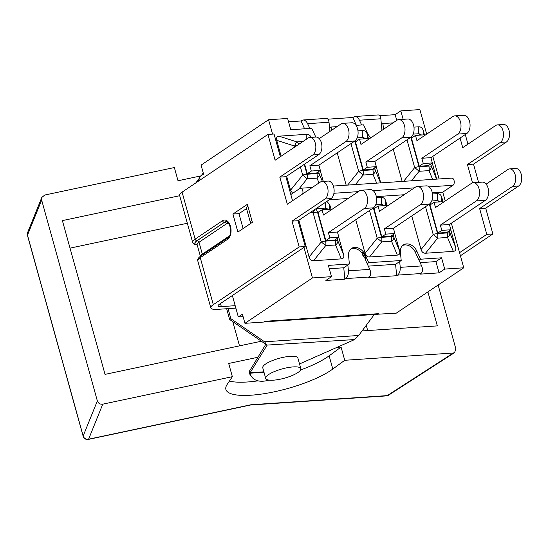 <?xml version="1.0" encoding="UTF-8"?>
<svg xmlns="http://www.w3.org/2000/svg" width="549" height="549" viewBox="0 0 549 549"><rect width="100%" height="100%" fill="white"/><g stroke="black" fill="none" stroke-linecap="round" stroke-linejoin="round"><path stroke-width="0.82" d="M460.405 255.779L492.872 233.956L486.791 234.361L459.547 252.677M486.139 184.148L507.9 169.517A9.079 5.421 86.2 0 1 509.637 168.9A9.079 5.421 86.2 0 1 515.477 176.105A9.079 5.421 86.2 0 1 512.581 186.406L479.634 208.551L486.791 234.361M460.076 138.032L462.745 147.647L495.692 125.501A9.079 5.421 86.2 0 1 497.428 124.891A9.079 5.421 86.2 0 1 503.268 132.089A9.079 5.421 86.2 0 1 500.372 142.39L467.432 164.535L472.511 182.858M220.485 303.508L221.343 306.61L235.178 305.683M221.343 306.61A7.59 1.99 -15.5 0 1 218.138 305.875A7.59 1.99 -15.5 0 1 219.374 304.256L305.244 246.535L298.086 220.725L292.013 221.13L299.171 246.947L305.244 246.535M299.171 246.947L213.3 304.661A15.18 3.98 -15.5 0 0 210.823 307.907L197.791 260.912A15.18 3.98 -15.5 0 1 200.268 257.673A1.784 1.352 -123.9 0 1 200.701 256.095C198.196 257.852 197.228 259.457 197.791 260.912M235.857 308.119L217.232 309.368A15.18 3.98 -15.5 0 1 210.823 307.907M280.34 156.726L274.04 134.011L267.96 134.416L275.118 160.226L308.064 138.087A9.079 5.421 86.2 0 1 309.801 137.47A9.079 5.421 86.2 0 1 315.641 144.668A9.079 5.421 86.2 0 1 312.752 154.969L279.805 177.114L287.326 204.242L320.273 182.096A9.079 5.421 86.2 0 1 322.009 181.486A9.079 5.421 86.2 0 1 327.849 188.684A9.079 5.421 86.2 0 1 324.953 198.985L292.013 221.13M309.801 137.47L315.874 137.058A9.079 5.421 86.2 0 1 321.721 144.263A9.079 5.421 86.2 0 1 318.825 154.564L285.878 176.709L279.805 177.114M292.542 200.735L285.878 176.709M322.009 181.486L328.082 181.074A9.079 5.421 86.2 0 1 333.922 188.28A9.079 5.421 86.2 0 1 331.033 198.58L298.086 220.725M246.535 208.572L238.973 213.657L243.104 228.549M251.236 223.086L250.584 222.571A9.079 2.381 -15.5 0 1 250.317 222.18A9.079 2.381 -15.5 0 1 251.799 220.245L252.389 222.311L237.889 232.055L232.9 214.062L238.973 213.657M232.9 214.062L247.4 204.317L247.956 206.403A9.079 2.381 164.5 0 0 246.474 208.346L250.317 222.18M197.18 244.785A13.396 3.514 -15.5 0 1 197.016 240.688A1.784 1.352 -123.9 0 1 195.121 239.124A15.18 3.98 164.5 0 0 192.644 242.37L179.612 195.375A15.18 3.98 -15.5 0 1 182.09 192.129L267.96 134.416M497.428 124.891L503.502 124.479A9.079 5.421 86.2 0 1 509.342 131.678A9.079 5.421 86.2 0 1 506.453 141.985L473.506 164.13L467.432 164.535M509.637 168.9L515.71 168.495A9.079 5.421 86.2 0 1 521.55 175.694A9.079 5.421 86.2 0 1 518.661 186.001L485.714 208.14L479.634 208.551M492.872 233.956L485.714 208.14M478.563 182.364L473.506 164.13M467.961 144.14L465.298 134.526M243.09 316.622L238.307 316.945L232.364 295.527M200.296 179.894L199.459 176.867L203.569 174.108L201.071 165.112L268.578 119.737L272.558 134.107M264.254 321.872L376.456 314.351A9.676 5.778 -93.8 0 0 377.122 314.241L396.241 313.177L463.74 267.802L451.374 223.196M303.974 247.393L312.45 277.945L244.943 323.32L242.411 314.186L238.307 316.945M379.736 115.695L395.17 114.666L396.755 120.382M288.561 121.809L300.989 120.979L303.069 119.977C304.867 119.998 306.383 121.24 307.618 123.683L309.821 128.452M327.918 119.174L352.808 117.5L354.887 116.498C356.692 116.525 358.209 117.761 359.444 120.21L361.64 124.98M393.043 122.873L382.928 123.552L381.397 124.582L380.834 118.776C380.498 116.271 379.606 114.988 378.144 114.94L354.887 116.498M381.397 124.582L381.96 130.319M356.418 125.33L352.808 117.5M329.908 131.431L329.009 122.249C328.679 119.744 327.78 118.467 326.326 118.412L303.069 119.977M304.599 128.802L300.989 120.979M377.177 314.453L378.302 313.692A9.676 5.778 86.2 0 1 377.122 314.241M399.679 261.544L400.248 267.342C400.386 270.87 399.494 273.464 397.572 275.111L396.687 275.708L368.228 277.616L369.113 277.019C370.911 275.378 371.145 272.832 369.813 269.387L365.01 258.963M344.861 279.18L343.749 267.775L347.853 265.016L348.423 270.822C348.56 274.349 347.668 276.936 345.746 278.59L344.861 279.18L325.873 280.457L331.507 276.669L328.384 265.393L349.384 263.987L348.574 255.704A10.479 7.947 -123.9 0 1 351.49 248.429A10.479 7.947 -123.9 0 1 365.003 254.599L368.729 262.69L401.209 260.514L400.393 252.224A10.479 7.947 -123.9 0 1 403.309 244.957A10.479 7.947 -123.9 0 1 416.821 251.126L420.555 259.217L419.024 260.247L421.639 265.908L400.248 267.342M420.555 259.217L441.554 257.81L435.92 261.599L439.042 272.867L420.047 274.143L420.939 273.546C422.737 271.906 422.97 269.36 421.639 265.908M347.853 265.016L349.384 263.987M350.763 248.999A10.479 7.947 -123.9 0 1 362.347 253.645M364.323 254.228L365.833 259.375L362.978 255.903L361.935 252.142L364.323 254.228L362.978 255.903M396.687 275.708L395.568 264.302L368.31 266.128M402.582 245.527A10.479 7.947 -123.9 0 1 415.291 252.156L419.024 260.247M400.736 255.731L400.475 253.034M400.447 252.76L400.619 253.384M435.92 261.599L420.136 262.655M343.749 267.775L329.311 268.742M315.812 137.065A10.479 7.947 -123.9 0 1 315.49 136.413L311.763 128.322L290.764 129.729L287.635 118.46L268.578 119.737M370.973 137.71A10.479 7.947 -123.9 0 1 367.315 132.94L363.582 124.849L356.026 125.357M378.302 313.692L265.133 321.282L264.007 322.037L244.943 323.32M337.052 126.627L331.109 127.025L331.438 130.401M331.109 127.025L329.578 128.054M426.676 134.148L419.868 109.594L400.804 110.871L403.151 119.325M400.804 110.871L395.17 114.666M290.819 194.531L299.781 188.506A3.719 2.223 86.2 0 1 300.495 188.252A3.719 2.223 86.2 0 1 302.574 190.078A3.719 2.223 86.2 0 1 302.725 193.893M445.218 201.003L442.762 192.157L452.994 185.281A3.719 2.223 -93.8 0 0 454.181 181.06A3.719 2.223 -93.8 0 0 451.786 178.109L333.36 186.049M442.762 192.157L432.31 192.857M404.112 194.751L376.319 196.611M348.121 198.505L329.263 199.767M312.45 277.945L331.507 276.669M441.554 257.81L444.683 269.079L463.74 267.802M326.895 201.359L329.791 204.846L330.999 209.19M338.802 237.34L343.626 254.736C344.237 257.248 343.475 258.627 341.348 258.874L313.541 260.741C311.352 260.782 309.869 259.553 309.08 257.056L298.862 220.204M376.504 197.729L381.329 197.407C383.518 197.366 385 198.594 385.782 201.092L386.99 205.436M394.793 233.586L399.617 250.982C400.228 253.494 399.466 254.873 397.339 255.12L369.525 256.987C367.343 257.028 365.854 255.8 365.071 253.302L355.759 219.703M450.784 229.832L455.608 247.228C456.219 249.74 455.457 251.119 453.323 251.367L425.516 253.233C423.334 253.274 421.845 252.046 421.062 249.548L411.743 215.949M432.495 193.975L437.32 193.653C439.502 193.612 440.991 194.84 441.773 197.338L442.974 201.682M313.541 260.741L325.681 245.643A5.957 3.555 -93.8 0 0 325.536 241.093A5.957 1.558 164.5 0 0 321.227 241.958A5.957 0.35 38.8 0 1 325.681 245.643L335.549 244.984A5.957 3.761 -22.6 0 0 337.834 240.839L337.168 238.438M328.069 209.382A5.957 5.559 -179.9 0 0 325.324 208.105A5.957 3.555 86.2 0 1 326.552 209.485M314.852 209.45A5.957 1.455 107.8 0 0 313.17 212.909A5.957 1.558 -15.5 0 1 317.48 212.044A5.957 3.555 -93.8 0 0 315.648 208.915M361.283 190.228A9.45 5.641 86.2 0 0 359.478 190.874L323.512 215.05L322.05 209.787L318.022 212.497L325.818 240.592L334.869 239.988L338.898 237.278L329.846 237.882L328.384 232.625L364.351 208.448L373.402 207.845A9.45 5.641 -93.8 0 0 376.415 197.118A9.45 5.641 -93.8 0 0 370.335 189.625L361.283 190.228A9.45 5.641 86.2 0 1 367.363 197.729A9.45 5.641 86.2 0 1 364.351 208.448M325.818 240.592L329.846 237.882M373.402 207.845L337.436 232.021L328.384 232.625M337.436 232.021L338.898 237.278M322.05 209.787L331.102 209.183L331.28 209.821M369.518 210.452L377.218 238.204A5.957 0.35 38.8 0 1 381.672 241.889L391.54 241.231A5.957 3.761 -22.6 0 0 393.825 237.086L393.159 234.684M384.06 205.628A5.957 5.559 -179.9 0 0 381.315 204.352A5.957 3.555 86.2 0 1 382.543 205.731M417.274 186.475A9.45 5.641 86.2 0 0 415.469 187.12L379.496 211.29L378.041 206.033L374.013 208.744L381.809 236.839L390.861 236.228L394.889 233.524L385.83 234.128L384.375 228.871L420.342 204.695L429.393 204.091A9.45 5.641 -93.8 0 0 432.406 193.365A9.45 5.641 -93.8 0 0 426.326 185.871L417.274 186.475A9.45 5.641 86.2 0 1 423.354 193.969A9.45 5.641 86.2 0 1 420.342 204.695M381.809 236.839L385.83 234.128M429.393 204.091L393.427 228.267L384.375 228.871M378.041 206.033L387.093 205.429L387.271 206.067M393.427 228.267L394.889 233.524M425.509 206.698L433.202 234.444A5.957 0.35 38.8 0 1 437.663 238.136A5.957 3.555 -93.8 0 0 437.519 233.586A5.957 1.558 164.5 0 0 433.202 234.444L421.062 249.548M440.051 201.874A5.957 5.559 -179.9 0 0 437.306 200.598L431.72 200.968M425.516 253.233L437.663 238.136L447.531 237.477A5.957 3.761 -22.6 0 0 449.816 233.332A5.957 1.558 164.5 0 0 447.387 232.927A5.957 3.555 86.2 0 1 447.531 237.477L453.323 251.367M473.259 182.721A9.45 5.641 86.2 0 0 471.454 183.366L435.487 207.536L434.033 202.279L430.004 204.983L437.793 233.085L446.852 232.474L450.88 229.77L441.821 230.374L440.367 225.117L476.333 200.941L485.385 200.337A9.45 5.641 -93.8 0 0 488.397 189.611A9.45 5.641 -93.8 0 0 482.317 182.117L473.259 182.721A9.45 5.641 86.2 0 1 479.346 190.215A9.45 5.641 86.2 0 1 476.333 200.941M437.793 233.085L441.821 230.374M485.385 200.337L449.418 224.507L440.367 225.117M434.033 202.279L443.084 201.675L443.263 202.313M449.418 224.507L450.88 229.77M439.104 178.96L432.832 156.341M382.928 123.552L383.49 129.296M402.177 181.438L393.208 149.102M413.953 127.121L418.777 126.798C420.966 126.757 422.449 127.986 423.231 130.484L424.439 134.828M432.241 162.978L436.723 179.118M357.969 130.875L362.786 130.552C364.975 130.511 366.458 131.739 367.247 134.237L368.448 138.581M376.257 166.731L380.731 182.872M346.186 185.191L337.216 152.855M281.115 156.197L276.71 140.311C276.099 137.799 276.861 136.42 278.988 136.173L306.802 134.306C308.771 134.244 310.192 135.274 311.057 137.387M320.266 170.485L323.292 181.396M292.644 193.303L290.545 190.201L286.653 176.188M406.974 139.844L414.667 167.596A5.957 0.35 38.8 0 1 419.12 171.281A5.957 3.555 -93.8 0 0 418.976 166.731A5.957 1.558 164.5 0 0 414.667 167.596L403.611 181.342M421.508 135.02A5.957 5.559 -179.9 0 0 418.763 133.743L413.177 134.114M411.455 180.813L419.12 171.281L428.989 170.622A5.957 3.761 -22.6 0 0 431.274 166.477A5.957 1.558 164.5 0 0 428.851 166.073A5.957 3.555 86.2 0 1 428.989 170.622L432.646 179.393M454.723 115.866A9.45 5.641 86.2 0 0 452.918 116.512L416.952 140.688L415.49 135.425L411.462 138.135L419.258 166.23L428.309 165.626L432.338 162.916L423.286 163.527L421.824 158.263L457.791 134.086L466.842 133.482A9.45 5.641 -93.8 0 0 469.855 122.756A9.45 5.641 -93.8 0 0 463.775 115.263L454.723 115.866A9.45 5.641 86.2 0 1 460.803 123.367A9.45 5.641 86.2 0 1 457.791 134.086M419.258 166.23L423.286 163.527M466.842 133.482L430.876 157.659L421.824 158.263M415.49 135.425L424.542 134.821L424.72 135.459M430.876 157.659L432.338 162.916M350.983 143.598L358.675 171.35A5.957 0.35 38.8 0 1 363.129 175.035L373.004 174.376A5.957 3.761 -22.6 0 0 375.283 170.231L374.617 167.829M365.524 138.773A5.957 5.559 -179.9 0 0 362.772 137.497A5.957 3.555 86.2 0 1 364.008 138.876M398.732 119.62A9.45 5.641 86.2 0 0 396.927 120.265L360.961 144.442L359.499 139.178L355.471 141.889L363.266 169.984L372.318 169.38L376.346 166.67L367.295 167.28L365.833 162.017L401.799 137.84L410.858 137.236A9.45 5.641 -93.8 0 0 413.864 126.51A9.45 5.641 -93.8 0 0 407.783 119.016L398.732 119.62A9.45 5.641 86.2 0 1 404.812 127.121A9.45 5.641 86.2 0 1 401.799 137.84M363.266 169.984L367.295 167.28M410.858 137.236L374.892 161.413L365.833 162.017M359.499 139.178L368.557 138.574L368.736 139.213M374.892 161.413L376.346 166.67M298.793 189.172L307.138 178.789A5.957 3.555 -93.8 0 0 307.001 174.239A5.957 1.558 164.5 0 0 302.684 175.104A5.957 0.35 38.8 0 1 307.138 178.789L317.013 178.13A5.957 3.761 -22.6 0 0 319.298 173.985L318.626 171.583M298.677 144.394A5.957 3.555 -93.8 0 0 296.913 141.91A5.957 1.455 107.8 0 0 294.628 146.055A5.957 1.558 -15.5 0 1 297.139 145.43M304.606 164.117L307.275 173.738L316.327 173.134L320.355 170.423L311.304 171.034L309.842 165.771L345.808 141.594L354.867 140.99A9.45 5.641 -93.8 0 0 357.879 130.264A9.45 5.641 -93.8 0 0 351.792 122.77L342.741 123.374A9.45 5.641 86.2 0 1 348.821 130.875A9.45 5.641 86.2 0 1 345.808 141.594M319.209 138.623L340.936 124.019A9.45 5.641 86.2 0 1 342.741 123.374M307.275 173.738L311.304 171.034M354.867 140.99L318.9 165.167L309.842 165.771M318.9 165.167L320.355 170.423M401.209 260.514L395.568 264.302M368.729 262.69L367.199 263.719M444.683 269.079L439.042 272.867M197.077 182.062L199.863 178.322M202.43 174.87L203.411 173.553M266.992 345.095L354.613 339.557L358.682 335.487L264.57 341.794L266.992 345.095L229.647 319.491L230.855 318.681L228.075 308.641M226.668 308.737L229.647 319.491M203.247 172.962L201.222 175.68M199.699 177.732L195.869 182.872M263.87 371.831L250.097 372.75L249.376 373.162L249.301 371.467L265.805 344.285M250.097 372.75L266.951 345.431M354.613 339.557L299.528 363.946M300.838 368.674L297.901 358.085A18.234 4.776 164.5 0 0 279.057 358.353A18.234 4.776 164.5 0 0 262.765 367.83L265.702 378.419A18.234 4.776 164.5 0 0 280.601 379.119A18.234 4.776 164.5 0 0 299.651 371.158A18.234 4.776 164.5 0 0 300.838 368.674A18.234 4.776 164.5 0 0 281.994 368.942A18.234 4.776 164.5 0 0 265.702 378.419M374.315 314.495L358.682 335.487M264.57 341.794L230.855 318.681M250.035 372.888L250.07 373.183A25.254 15.303 141.6 0 0 251.943 377.184A25.254 15.303 141.6 0 0 268.928 380.107M251.943 377.184L250.845 375.791A25.254 15.303 -38.4 0 1 249.376 373.162M337.024 347.345L341.073 347.071L329.139 355.814A59.539 15.605 -15.5 0 1 300.605 369.971M341.073 347.071L344.738 360.288L332.804 369.031A59.539 15.605 -15.5 0 1 270.135 392.645A59.539 15.605 -15.5 0 1 225.9 389.461A59.539 15.605 -15.5 0 1 227.19 384.362L232.357 376.683L228.686 363.465L257.776 357.296M258.051 380.841A59.539 15.605 -15.5 0 1 229.379 381.109M438.136 285.013L455.773 348.615L454.647 352.588L453.35 353.007L387.278 395.603A4.467 2.67 86.2 0 1 386.427 395.904L250.488 405.018M427.904 291.89L437.327 325.886L362.072 330.93M344.738 360.288L453.35 353.007M386.427 395.904A4.467 4.467 0 0 0 388.548 395.205A4.467 3.301 -122.8 0 1 387.278 395.603L251.023 404.737L88.602 439.193L102.766 404.167C100.117 404.469 98.312 403.385 97.351 400.921L83.167 435.981A4.467 1.173 164.5 0 0 83.146 436.229A4.467 4.467 0 0 0 88.375 439.406A4.467 0.988 -102 0 0 88.602 439.193A4.467 4.227 -158 0 1 83.167 435.981L27.471 235.15A4.467 4.227 -158 0 1 27.615 232.529A4.467 4.467 0 0 0 27.45 235.391A4.467 1.173 -15.5 0 1 27.471 235.15L41.655 200.083L41.793 197.468L44.771 195.025L174.356 167.541L178.02 180.758L200.893 175.906M251.023 404.737L250.433 405.025M102.766 404.167L232.357 376.683M261.345 341.224L105.037 374.377L62.394 220.602L179.708 195.719M41.655 200.083L97.351 400.921M187.346 223.251L70.025 248.134M366.252 325.324L367.7 330.553M239.501 345.856L232.79 321.645M251.799 220.245L247.956 206.403M312.752 154.969L318.825 154.564M324.953 198.985L331.033 198.58M213.3 304.661L200.268 257.673L227.657 239.261A1.784 1.352 -123.9 0 1 228.089 237.683L200.701 256.095M227.657 239.261A9.971 5.957 -93.8 0 0 230.484 226.36A9.971 5.957 -93.8 0 0 222.51 220.712A1.784 1.352 56.1 0 0 224.404 222.283A8.187 4.886 86.2 0 1 225.968 221.727C226.737 221.199 227.993 222.427 229.743 225.419C231.156 232.124 230.601 236.214 228.089 237.683M222.51 220.712L195.121 239.124L182.09 192.129M197.016 240.688L224.52 222.27L197.132 240.682A13.245 3.472 164.5 0 0 197.16 244.71M202.368 254.976A1.784 1.352 56.1 0 0 202.327 254.153A11.46 3.006 164.5 0 0 200.433 256.28M197.125 244.422L197.153 244.696A11.46 3.006 -15.5 0 1 199.026 242.246A1.784 1.352 56.1 0 0 197.132 240.682M229.606 235.809L202.327 254.153L199.026 242.246L226.414 223.834A6.403 3.822 86.2 0 1 228.789 223.621M226.016 221.721A8.187 4.886 -93.8 0 0 224.52 222.27A1.784 1.352 -123.9 0 1 226.414 223.834M506.453 141.985L500.372 142.39M518.661 186.001L512.581 186.406M359.444 120.21L380.834 118.776M307.618 123.683L329.009 122.249M397.572 275.111L420.939 273.546M345.746 278.59L369.113 277.019M369.813 269.387L348.423 270.822M416.821 251.126L415.291 252.156M333.922 193.269L358.353 191.628M373.162 190.633L414.344 187.875M429.146 186.88L452.994 185.281M343.626 254.736L337.834 240.839A5.957 1.558 164.5 0 0 335.412 240.435A5.957 3.555 86.2 0 1 335.549 244.984L341.348 258.874M329.784 209.272L329.791 204.846M325.337 202.409L325.324 208.105L315.922 208.737M310.83 212.154L313.17 212.909L321.227 241.958L309.08 257.056M335.219 239.748L335.412 240.435L325.536 241.093L317.48 212.044L318.825 211.955M369.525 256.987L381.672 241.889A5.957 3.555 -93.8 0 0 381.528 237.34A5.957 1.558 164.5 0 0 377.218 238.204L365.071 253.302M399.617 250.982L393.825 237.086A5.957 1.558 164.5 0 0 391.403 236.681A5.957 3.555 86.2 0 1 391.54 241.231L397.339 255.12M381.329 197.407L381.315 204.352L375.729 204.722M385.775 205.511L385.782 201.092M372.606 208.38A5.957 1.558 -15.5 0 1 373.471 208.291A5.957 3.555 -93.8 0 0 373.347 207.879M391.211 235.995L391.403 236.681L381.528 237.34L373.471 208.291L374.816 208.201M437.32 193.653L437.306 200.598A5.957 3.555 86.2 0 1 438.534 201.977M428.597 204.626A5.957 1.558 -15.5 0 1 429.462 204.537A5.957 3.555 -93.8 0 0 429.339 204.125M441.767 201.758L441.773 197.338M447.202 232.241L447.387 232.927L437.519 233.586L429.462 204.537L430.8 204.448M455.608 247.228L449.151 230.93M418.777 126.798L418.763 133.743A5.957 3.555 86.2 0 1 419.992 135.123M410.055 137.772A5.957 1.558 -15.5 0 1 410.92 137.682A5.957 3.555 -93.8 0 0 410.796 137.271M423.224 134.91L423.231 130.484M428.659 165.386L428.851 166.073L418.976 166.731L410.92 137.682L412.265 137.593M436.551 179.132L430.608 164.076M380.56 182.886L375.283 170.231A5.957 1.558 164.5 0 0 372.86 169.826A5.957 3.555 86.2 0 1 373.004 174.376L376.662 183.146M355.464 184.567L363.129 175.035A5.957 3.555 -93.8 0 0 362.985 170.485A5.957 1.558 164.5 0 0 358.675 171.35L347.62 185.095M362.786 130.552L362.772 137.497L357.186 137.874M367.233 138.664L367.247 134.237M354.064 141.525A5.957 1.558 -15.5 0 1 354.935 141.436A5.957 3.555 -93.8 0 0 354.805 141.031M372.668 169.14L372.86 169.826L362.985 170.485L354.935 141.436L356.274 141.347M322.407 181.458L319.298 173.985A5.957 1.558 164.5 0 0 316.869 173.58A5.957 3.555 86.2 0 1 317.013 178.13L319.017 182.941M306.802 134.306L306.788 138.945M300.42 166.937L302.684 175.104L290.545 190.201M276.71 140.311L294.628 146.055L294.875 146.947M316.677 172.894L316.869 173.58L307.001 174.239L304.256 164.357M302.973 141.505L296.913 141.91L278.988 136.173M250.07 373.183L263.987 372.256M250.008 372.888L249.431 370.815M332.804 369.031L329.139 355.814M192.644 242.37L194.099 244.154L197.228 244.971M197.153 244.696L200.378 256.314M312.299 187.463L300.495 188.252M41.793 197.475L27.615 232.529M83.146 436.229L27.45 235.391M250.543 405.011L88.375 439.406M454.641 352.595L388.548 395.205"/></g></svg>
